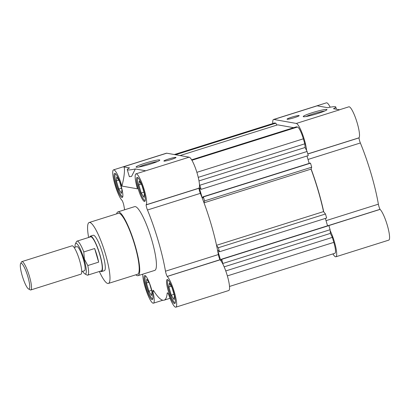 <?xml version="1.0" encoding="UTF-8"?>
<svg xmlns="http://www.w3.org/2000/svg" width="410" height="410" viewBox="0 0 410 410"><rect width="100%" height="100%" fill="white"/><g stroke="black" fill="none" stroke-linecap="round" stroke-linejoin="round"><path stroke-width="0.61" d="M89.703 237.139A18.573 3.526 72.5 0 1 90.42 236.134L93.203 235.258A18.573 3.526 72.5 0 1 102.674 253.662A18.573 3.526 72.5 0 1 104.36 270.687L101.577 271.563A18.573 3.526 72.5 0 1 100.409 271.154M108.373 283.443L137.596 274.244A31.944 6.063 -107.5 0 0 134.7 244.96A31.944 6.063 -107.5 0 0 118.408 213.302L89.185 222.502A31.944 6.063 72.5 0 1 105.483 254.159A31.944 6.063 72.5 0 1 108.373 283.443A31.944 6.063 72.5 0 1 99.338 271.492M88.627 237.477A31.944 6.063 72.5 0 1 89.185 222.502M138.042 275.658L154.739 270.4A33.43 6.345 -107.5 0 0 151.71 239.758A33.43 6.345 -107.5 0 0 134.659 206.625L117.962 211.883A33.43 6.345 72.5 0 1 135.013 245.016A33.43 6.345 72.5 0 1 138.042 275.658A33.43 6.345 72.5 0 1 135.812 274.803M116.624 213.861A33.43 6.345 72.5 0 1 117.962 211.883M113.539 169.863A16.344 3.101 72.5 0 1 121.878 186.058C124.491 176.874 125.337 166.301 123.42 166.834L166.732 153.196A16.344 3.101 72.5 0 0 166.414 153.212L113.539 169.863A16.344 3.101 72.5 0 0 114.754 183.926A16.344 3.101 72.5 0 0 122.2 200.562L122.262 200.674A4.459 0.846 72.5 0 1 123.42 203.734A4.459 0.846 72.5 0 1 123.917 205.825A64.631 12.269 72.5 0 0 124.645 209.782M200.341 193.356L147.467 210.002A4.459 0.846 72.5 0 1 146.109 204.908L198.983 188.262A4.459 0.846 -107.5 0 0 200.341 193.356A64.631 12.269 72.5 0 1 211.135 224.275A64.631 12.269 72.5 0 1 218.356 254.559A4.459 0.846 -107.5 0 0 220.011 259.704L167.172 276.427L220.073 259.817A16.344 3.101 72.5 0 1 227.253 275.54A16.344 3.101 72.5 0 1 228.734 290.521L175.859 307.167A16.344 3.101 72.5 0 1 168.587 294.329L168.52 294.185A4.459 0.846 72.5 0 0 167.408 292.827A4.459 0.846 72.5 0 0 167.193 293.299A64.631 12.269 72.5 0 1 164.108 300.166A64.631 12.269 72.5 0 1 153.75 290.91A4.459 0.846 72.5 0 0 153.032 290.275A4.459 0.846 72.5 0 0 152.827 291.397L152.843 291.536A16.344 3.101 72.5 0 1 153.417 303.185A16.344 3.101 72.5 0 1 146.79 292.176A16.344 3.101 72.5 0 1 142.793 274.162M167.172 276.427L167.198 276.468A16.344 3.101 72.5 0 1 174.378 292.186A16.344 3.101 72.5 0 1 175.859 307.167M147.467 210.002A64.631 12.269 72.5 0 1 158.255 240.921A64.631 12.269 72.5 0 1 165.476 271.205L218.356 254.559M166.732 153.196L189.169 157.179A16.344 3.101 72.5 0 1 197.189 173.394A16.344 3.101 72.5 0 1 198.983 188.159L146.109 204.908M121.878 186.058L137.458 188.825A16.344 3.101 72.5 0 1 135.976 173.845A16.344 3.101 72.5 0 1 144.315 190.04A16.344 3.101 72.5 0 1 146.109 204.805L146.103 204.841M157.46 161.535A11.106 1.076 -16.4 0 0 145.965 164.364A11.106 1.076 -16.4 0 0 138.841 167.013M159.531 159.915A12.377 1.199 -16.4 0 0 145.893 162.929A12.377 1.199 -16.4 0 0 136.156 167.152A12.377 1.199 -16.4 0 0 136.345 167.213A12.377 1.199 -16.4 0 0 148.84 164.543A12.377 1.199 -16.4 0 0 159.792 160.197A12.377 1.199 -16.4 0 0 159.531 159.915M168.612 159.013A6.314 0.61 -16.4 0 0 163.877 161.027A6.314 0.61 -16.4 0 0 171.262 159.48A6.314 0.61 -16.4 0 0 175.992 157.466A6.314 0.61 -16.4 0 0 168.612 159.013M145.863 287.128A12.628 2.398 -107.5 0 0 152.305 299.643A12.628 2.398 -107.5 0 0 151.162 288.066A12.628 2.398 -107.5 0 0 144.72 275.551A12.628 2.398 -107.5 0 0 145.863 287.128M138.237 188.964A12.628 2.398 -107.5 0 0 144.679 201.479A12.628 2.398 -107.5 0 0 143.536 189.902A12.628 2.398 -107.5 0 0 137.094 177.386A12.628 2.398 -107.5 0 0 138.237 188.964M115.799 184.982A12.628 2.398 -107.5 0 0 122.241 197.497A12.628 2.398 -107.5 0 0 121.099 185.92A12.628 2.398 -107.5 0 0 114.656 173.404A12.628 2.398 -107.5 0 0 115.799 184.982M168.3 291.11A12.628 2.398 -107.5 0 0 174.742 303.625A12.628 2.398 -107.5 0 0 173.599 292.048A12.628 2.398 -107.5 0 0 167.157 279.533A12.628 2.398 -107.5 0 0 168.3 291.11M152.776 298.716L152.853 298.69A11.885 2.255 72.5 0 1 152.776 298.716A11.885 2.255 72.5 0 1 146.713 286.933A11.885 2.255 72.5 0 1 145.637 276.038A11.885 2.255 72.5 0 1 145.719 276.022M145.232 200.521A11.885 2.255 72.5 0 1 145.15 200.551A11.885 2.255 72.5 0 1 139.087 188.774A11.885 2.255 72.5 0 1 138.011 177.878A11.885 2.255 72.5 0 1 138.098 177.858L138.011 177.878M122.713 196.569L122.79 196.544A11.885 2.255 72.5 0 1 122.713 196.569A11.885 2.255 72.5 0 1 116.65 184.787A11.885 2.255 72.5 0 1 115.574 173.891A11.885 2.255 72.5 0 1 115.656 173.876L115.574 173.891M175.296 302.662A11.885 2.255 72.5 0 1 175.213 302.698A11.885 2.255 72.5 0 1 169.151 290.915A11.885 2.255 72.5 0 1 168.074 280.02A11.885 2.255 72.5 0 1 168.161 280.004L168.074 280.02M167.136 276.35A4.459 0.846 72.5 0 1 165.476 271.205M189.169 157.179L135.976 173.845M145.857 170.816L135.356 168.951A21.545 2.086 163.6 0 1 127.269 169.648A21.545 2.086 163.6 0 1 129.56 167.926L123.42 166.834M127.269 169.648L129.35 176.7L131.569 176.413L135.356 168.951M151.618 295.569L151.972 291.751L149.558 283.556L146.795 279.184L146.442 283.002L148.856 291.197L151.618 295.569M143.992 197.405L144.346 193.587L141.937 185.397L139.174 181.025L138.821 184.843L141.23 193.033L143.992 197.405M121.555 193.423L121.908 189.604L119.494 181.415L116.732 177.038L116.379 180.861L118.792 189.051L121.555 193.423M174.055 299.551L174.409 295.733L172 287.543L169.238 283.172L168.884 286.99L171.293 295.18L174.055 299.551M151.556 290.347L148.856 291.197M148.753 282.28L146.442 283.002M143.936 192.182L141.23 193.033M141.127 184.116L138.821 184.843M121.493 188.2L118.792 189.051M118.69 180.133L116.379 180.861M173.994 294.329L171.293 295.18M171.19 286.262L168.884 286.99M216.608 245.61L218.335 247.737L219.514 251.745L219.078 251.668L218.776 250.638L217.73 250.454L220.57 260.099L221.615 260.283L221.308 259.258L221.748 259.335L223.03 264.383M199.429 184.198L201.141 189.323L200.705 189.246L200.403 188.216L199.357 188.031L202.197 197.676L203.242 197.866L202.94 196.836L203.375 196.913L204.554 200.921L203.96 202.637M221.308 259.258L328.456 225.526L328.892 225.602L330.101 229.713L330.388 233.398L332.356 237.375L333.827 242.377A11.885 2.255 72.5 0 1 334.903 253.272L229.503 286.457M174.322 154.544L274.531 122.995A11.885 2.255 72.5 0 1 274.761 122.985L275.863 123.179L276.811 125.101M180.067 155.564L277.652 124.84L293.683 127.684M191.644 159.813L296.415 126.823L297.511 127.023A11.885 2.255 72.5 0 1 303.349 138.811L304.82 143.813L305.107 147.498L307.075 151.474L308.284 155.59L201.141 189.323M307.003 155.995L309.176 163.385M202.94 196.836L310.083 163.103L310.519 163.18L311.697 167.188L311.026 169.12A63.888 12.126 72.5 0 1 323.531 211.606L325.478 214.005L326.657 218.012L219.514 251.745M325.371 218.417L327.549 225.808M332.356 237.375L225.756 270.938M224.157 266.843L330.388 233.398M222.958 263.445L330.101 229.713M221.748 259.335L328.892 225.602M220.57 260.099L221.477 259.817M218.335 247.737L325.478 214.005M216.541 245.293L323.531 211.606M311.026 169.12L204.026 202.806M204.554 200.921L311.697 167.188M203.375 196.913L310.519 163.18M202.197 197.676L203.104 197.394M199.931 185.207L307.075 151.474M198.993 180.907L305.107 147.498M198.25 177.366L304.82 143.813M175.547 154.76L275.863 123.179M326.032 220.657L378.374 204.175A4.459 0.846 -107.5 0 0 378.871 206.266A4.459 0.846 -107.5 0 0 380.034 209.325L328.805 225.587M307.787 153.904L359.006 137.878A4.459 0.846 -107.5 0 0 359.616 140.84A4.459 0.846 -107.5 0 0 360.359 142.972L308.018 159.454M312.507 112.617A12.377 1.199 -16.4 0 0 303.318 116.671A12.377 1.199 -16.4 0 0 317.704 113.539A12.377 1.199 -16.4 0 0 326.954 109.711A12.377 1.199 -16.4 0 0 312.507 112.617M324.623 111.054A11.106 1.076 -16.4 0 0 313.132 113.883A11.106 1.076 -16.4 0 0 306.009 116.532M291.787 117.163A6.314 0.61 -16.4 0 0 287.051 119.182A6.314 0.61 -16.4 0 0 294.436 117.634A6.314 0.61 -16.4 0 0 299.167 115.615A6.314 0.61 -16.4 0 0 291.787 117.163M272.793 123.543A16.344 3.101 72.5 0 1 273.557 119.479A16.344 3.101 72.5 0 1 273.875 119.464L296.312 123.446A16.344 3.101 72.5 0 1 302.303 133.609A16.344 3.101 72.5 0 1 306.572 150.465M330.173 230.645A16.344 3.101 72.5 0 1 335.754 247.061A16.344 3.101 72.5 0 1 335.877 256.788A16.344 3.101 72.5 0 1 332.92 253.898M311.103 168.905A64.631 12.269 72.5 0 1 323.751 211.878M359.006 137.775A16.344 3.101 -107.5 0 0 356.449 120.56A16.344 3.101 -107.5 0 0 348.874 106.815L339.454 109.777M273.875 119.464L317.186 105.826L327.687 107.692A21.545 2.086 163.6 0 1 335.775 106.995A21.545 2.086 163.6 0 1 333.484 108.722L339.623 109.808L296.312 123.446M330.209 107.2A16.344 3.101 -107.5 0 0 326.437 102.833L273.557 119.479M335.877 256.788L388.752 240.137A16.344 3.101 -107.5 0 0 387.537 226.074A16.344 3.101 -107.5 0 0 380.096 209.438M378.374 204.175A64.631 12.269 -107.5 0 0 360.359 142.972M90.42 236.134A18.573 3.526 72.5 0 1 99.891 254.538A18.573 3.526 72.5 0 1 101.577 271.563M87.714 275.146L101.352 270.856A17.83 3.382 -107.5 0 0 99.738 254.513A17.83 3.382 -107.5 0 0 90.641 236.842L77.008 241.136A17.83 3.382 72.5 0 1 83.789 251.945L94.638 248.527A17.83 3.382 72.5 0 1 96.955 255.389A17.83 3.382 72.5 0 1 98.646 262.139L87.791 265.552A17.83 3.382 72.5 0 1 87.714 275.146A17.83 3.382 72.5 0 1 86.992 275.023L84.86 273.859A16.046 3.044 72.5 0 1 82.692 271.276M75.107 247.184A16.046 3.044 72.5 0 1 75.399 243.827L76.486 241.654A17.83 3.382 72.5 0 1 77.008 241.136M75.399 243.827A16.046 3.044 72.5 0 1 84.055 259.263A16.046 3.044 72.5 0 1 84.86 273.859M87.791 265.552L84.398 259.187L83.789 251.945M81.728 271.584L84.486 270.713A12.628 2.398 -107.5 0 0 83.343 259.135A12.628 2.398 -107.5 0 0 76.901 246.62L74.143 247.491M30.776 289.962L80.98 274.152A14.857 2.819 -107.5 0 0 79.632 260.534A14.857 2.819 -107.5 0 0 72.052 245.81L21.848 261.616A14.857 2.819 72.5 0 1 29.428 276.34A14.857 2.819 72.5 0 1 30.776 289.962A14.857 2.819 72.5 0 1 30.171 289.855L28.536 288.968A13.489 2.562 72.5 0 1 22.201 275.689A13.489 2.562 72.5 0 1 20.587 263.712A13.489 2.562 72.5 0 1 27.865 276.694A13.489 2.562 72.5 0 1 28.536 288.968M20.587 263.712L21.412 262.046A14.857 2.819 72.5 0 1 21.848 261.616M94.638 248.527L98.646 262.139M146.109 204.805L198.983 188.159M153.929 291.192L152.843 291.536M153.852 291.074L152.827 291.397M167.854 293.094L167.193 293.299M220.073 259.817L167.198 276.468M152.833 291.469L153.888 291.136M196.872 172.333L303.349 138.811M297.511 127.023L191.916 160.269M174.445 154.565L274.761 122.985M333.827 242.377L227.36 275.899M307.818 153.996L359.006 137.878M380.034 209.325L328.533 225.536M359.001 137.811L307.797 153.934M328.702 225.567L380.07 209.397M162.832 300.222L153.417 303.185M170.047 298.295L164.108 300.166M335.775 106.995L336.436 109.244"/></g></svg>

